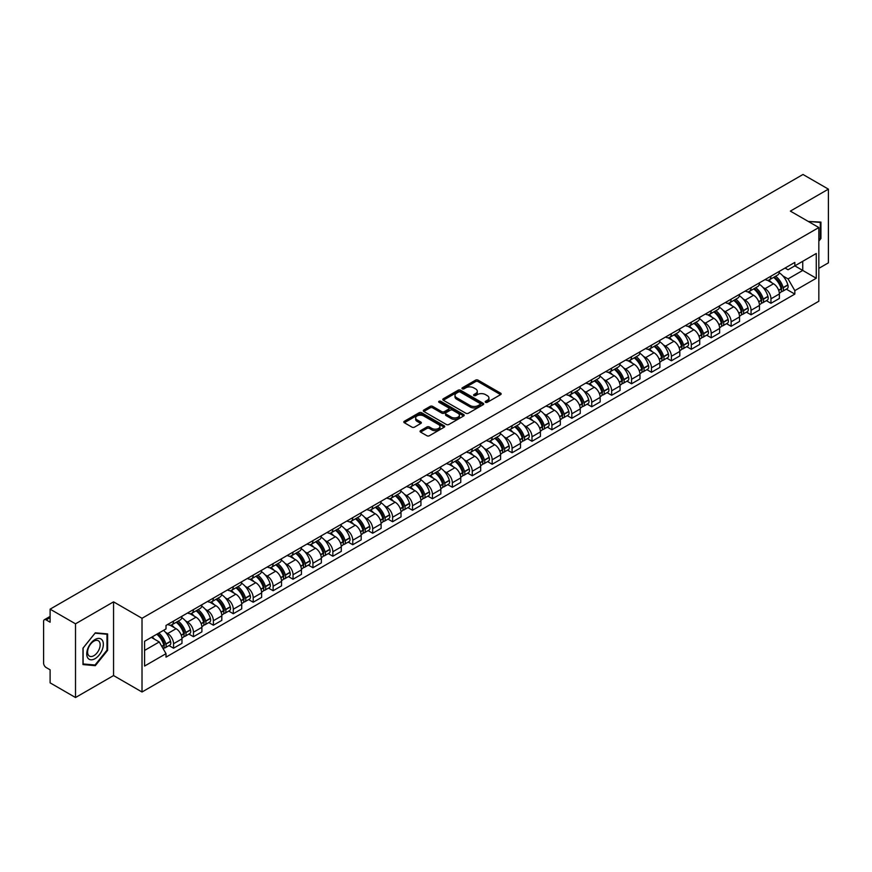 <?xml version="1.0" encoding="UTF-8"?>
<svg xmlns="http://www.w3.org/2000/svg" width="872" height="872" viewBox="0 0 872 872"><rect width="100%" height="100%" fill="white"/><g stroke="black" fill="none" stroke-linecap="round" stroke-linejoin="round"><path stroke-width="1.31" d="M485.562 402.308A1.243 0.719 0 0 0 487.317 402.308L500.637 394.613A1.777 1.025 0 0 0 501.149 393.893A1.777 1.025 0 0 0 500.637 393.174L478.074 380.148A1.777 1.025 0 0 0 475.567 380.148L462.258 387.833A1.243 0.719 0 0 0 464.013 388.847L465.735 387.855A5.668 3.27 0 0 1 473.758 387.855L475.632 388.934A5.668 3.27 0 0 1 477.3 391.256A5.668 3.27 0 0 1 475.632 393.566L473.91 394.558A1.243 0.719 0 0 0 475.665 395.572L477.387 394.58A5.668 3.27 0 0 1 485.41 394.58L487.285 395.67A5.668 3.27 0 0 1 488.952 397.981A5.668 3.27 0 0 1 487.285 400.292L485.562 401.294A1.243 0.719 0 0 0 485.562 402.308L485.562 401.294M420.566 430.648A1.777 1.025 0 0 0 420.042 431.368A1.777 1.025 0 0 0 420.566 432.087L426.899 435.738A1.777 1.025 0 0 0 429.395 435.738L444.186 427.204A1.777 1.025 0 0 0 444.709 426.484A1.777 1.025 0 0 0 444.186 425.765L421.634 412.739A1.777 1.025 0 0 0 419.127 412.739L404.336 421.274A1.777 1.025 0 0 0 403.823 421.993A1.777 1.025 0 0 0 404.336 422.724L411.987 427.138A1.777 1.025 0 0 0 414.494 427.138L420.816 423.476A1.777 1.025 0 0 0 421.34 422.757A1.777 1.025 0 0 0 420.816 422.037L417.023 419.846A4.742 2.736 0 0 1 415.639 417.906A4.742 2.736 0 0 1 418.56 415.388A4.742 2.736 0 0 1 423.727 415.977L438.572 424.544A4.742 2.736 0 0 1 439.968 426.484A4.742 2.736 0 0 1 437.036 429.013A4.742 2.736 0 0 1 431.869 428.414L429.395 426.986A1.777 1.025 0 0 0 426.899 426.986L420.566 430.648L420.566 432.087M142.016 618.292L113.556 601.854L75.515 623.818L50.107 609.157L802.992 174.476L828.4 189.148L790.359 211.111L818.83 227.538L142.016 618.292L142.016 691.997L818.83 301.243L818.83 227.538M465.866 413.241A1.777 1.025 0 0 0 468.362 413.241L483.153 404.706A1.777 1.025 0 0 0 483.677 403.987A1.777 1.025 0 0 0 483.153 403.267L460.601 390.242A1.777 1.025 0 0 0 458.094 390.242L443.303 398.777A1.777 1.025 0 0 0 442.791 399.496A1.777 1.025 0 0 0 443.303 400.226L465.866 413.241M439.477 402.57A1.243 0.719 0 0 1 440.742 402.744L440.742 401.273L463.664 414.516A1.777 1.025 0 0 1 464.187 415.236A1.777 1.025 0 0 1 463.664 415.955L448.884 424.49A1.777 1.025 0 0 1 446.377 424.49L423.825 411.475L430.147 407.845L430.147 406.374L423.825 410.025A1.777 1.025 0 0 0 423.302 410.745A1.777 1.025 0 0 0 423.825 411.475L423.825 410.025M430.147 407.845A1.777 1.025 0 0 1 432.654 407.845L432.654 406.374A1.777 1.025 0 0 0 430.147 406.374M432.654 406.374L441.799 411.649A1.777 1.025 0 0 0 444.306 411.649L448.502 409.23A1.777 1.025 0 0 0 449.026 408.51A1.777 1.025 0 0 0 448.502 407.78L438.987 402.286A1.243 0.719 0 0 1 440.742 401.273M75.515 623.818L75.515 697.524L50.107 682.852L50.107 669.805L46.151 667.527A3.608 2.082 -120 0 1 43.6 663.102L43.6 621.387A3.608 2.082 -120 0 1 44.352 619.741L50.107 616.406M818.83 268.369L828.4 262.843L828.4 189.148M75.515 697.524L113.556 675.56L142.016 691.997M50.107 609.157L50.107 622.205L46.151 619.916A3.608 2.082 -120 0 0 44.352 619.741M770.957 276.184A8.306 4.796 60 0 1 769.235 279.912L777.661 275.051A8.306 4.796 -120 0 0 779.383 271.323M762.956 287.411L765.082 288.643A8.306 4.796 60 0 1 770.957 298.813L779.383 293.951A8.306 4.796 -120 0 0 773.508 283.771L767.48 280.293M779.383 293.951L779.383 298.442L770.957 303.303L766.39 300.666M769.235 279.912A8.306 4.796 60 0 1 765.147 279.541M770.957 298.813L770.957 303.303M751.043 287.684A8.306 4.796 60 0 1 749.321 291.412L757.746 286.55A8.306 4.796 -120 0 0 759.468 282.822M746.476 312.165L751.043 314.803L759.468 309.942L759.468 305.44A8.306 4.796 -120 0 0 753.593 295.27L747.566 291.793M749.321 291.412A8.306 4.796 60 0 1 745.233 291.03M743.042 298.911L745.168 300.132A8.306 4.796 60 0 1 751.043 310.312L751.043 314.803M731.128 299.183A8.306 4.796 60 0 1 729.406 302.911L737.832 298.039A8.306 4.796 -120 0 0 739.554 294.311M726.561 323.665L731.128 326.302L739.554 321.43L739.554 316.939A8.306 4.796 -120 0 0 733.679 306.77L727.651 303.293M729.406 302.911A8.306 4.796 60 0 1 725.319 302.53M723.139 310.41L725.253 311.631A8.306 4.796 60 0 1 731.128 321.801L731.128 326.302M711.214 310.672A8.306 4.796 60 0 1 709.492 314.4L717.918 309.538A8.306 4.796 -120 0 0 719.64 305.81M706.647 335.164L711.214 337.802L719.64 332.93L719.64 328.439A8.306 4.796 -120 0 0 713.765 318.269L707.737 314.781M709.492 314.4A8.306 4.796 60 0 1 705.404 314.029M703.224 321.899L705.339 323.13A8.306 4.796 60 0 1 711.214 333.3L711.214 337.802M691.3 322.171A8.306 4.796 60 0 1 689.578 325.899L698.003 321.038A8.306 4.796 -120 0 0 699.726 317.31M686.733 346.653L691.3 349.291L699.726 344.429L699.726 339.938A8.306 4.796 -120 0 0 693.85 329.769L687.823 326.281M689.578 325.899A8.306 4.796 60 0 1 685.49 325.529M683.31 333.398L685.436 334.63A8.306 4.796 60 0 1 691.3 344.8L691.3 349.291M671.386 333.671A8.306 4.796 60 0 1 669.674 337.399L678.089 332.537A8.306 4.796 -120 0 0 679.811 328.809M666.818 358.152L671.386 360.79L679.811 355.929L679.811 351.427A8.306 4.796 -120 0 0 673.947 341.257L667.908 337.78M669.674 337.399A8.306 4.796 60 0 1 665.576 337.017M663.396 344.898L665.521 346.13A8.306 4.796 60 0 1 671.386 356.299L671.386 360.79M651.471 345.17A8.306 4.796 60 0 1 649.76 348.898L658.186 344.026A8.306 4.796 -120 0 0 659.897 340.298M646.904 369.652L651.471 372.29L659.897 367.428L659.897 362.926A8.306 4.796 -120 0 0 654.033 352.757L647.994 349.28M649.76 348.898A8.306 4.796 60 0 1 645.672 348.517M643.482 356.397L645.607 357.618A8.306 4.796 60 0 1 651.471 367.788L651.471 372.29M631.557 356.659A8.306 4.796 60 0 1 629.846 360.387L638.271 355.525A8.306 4.796 -120 0 0 639.983 351.798M626.99 381.151L631.557 383.789L639.983 378.917L639.983 374.426A8.306 4.796 -120 0 0 634.118 364.256L628.08 360.768M629.846 360.387A8.306 4.796 60 0 1 625.758 360.016M623.567 367.897L625.693 369.118A8.306 4.796 60 0 1 631.557 379.287L631.557 383.789M611.643 368.158A8.306 4.796 60 0 1 609.931 371.886L618.357 367.025A8.306 4.796 -120 0 0 620.068 363.297M607.076 392.64L611.654 395.278L620.068 390.416L620.068 385.925A8.306 4.796 -120 0 0 614.204 375.756L608.166 372.268M609.931 371.886A8.306 4.796 60 0 1 605.844 371.516M603.653 379.385L605.778 380.617A8.306 4.796 60 0 1 611.654 390.787L611.654 395.278M591.739 379.658A8.306 4.796 60 0 1 590.017 383.386L598.443 378.524A8.306 4.796 -120 0 0 600.154 374.797M587.161 404.139L591.739 406.777L600.165 401.916L600.165 397.414A8.306 4.796 -120 0 0 594.29 387.244L588.262 383.767M590.017 383.386A8.306 4.796 60 0 1 585.929 383.015M583.739 390.885L585.864 392.117A8.306 4.796 60 0 1 591.739 402.286L591.739 406.777M571.825 391.157A8.306 4.796 60 0 1 570.103 394.885L578.528 390.013A8.306 4.796 -120 0 0 580.251 386.285M567.247 415.639L571.825 418.277L580.251 413.415L580.251 408.913A8.306 4.796 -120 0 0 574.376 398.744L568.348 395.267M570.103 394.885A8.306 4.796 60 0 1 566.015 394.504M563.824 402.384L565.95 403.605A8.306 4.796 60 0 1 571.825 413.775L571.825 418.277M551.911 402.646A8.306 4.796 60 0 1 550.188 406.374L558.614 401.512A8.306 4.796 -120 0 0 560.336 397.785M547.344 427.138L551.911 429.776L560.336 424.904L560.336 420.413A8.306 4.796 -120 0 0 554.461 410.243L548.433 406.766M550.188 406.374A8.306 4.796 60 0 1 546.101 406.003M543.91 413.884L546.036 415.105A8.306 4.796 60 0 1 551.911 425.274L551.911 429.776M531.996 414.146A8.306 4.796 60 0 1 530.274 417.873L538.7 413.012A8.306 4.796 -120 0 0 540.422 409.284M527.429 438.627L531.996 441.265L540.422 436.403L540.422 431.913A8.306 4.796 -120 0 0 534.547 421.743L528.519 418.255M530.274 417.873A8.306 4.796 60 0 1 526.187 417.503M523.996 425.373L526.121 426.604A8.306 4.796 60 0 1 531.996 436.774L531.996 441.265M512.082 425.645A8.306 4.796 60 0 1 510.36 429.373L518.786 424.511A8.306 4.796 -120 0 0 520.508 420.784M507.515 450.126L512.082 452.764L520.508 447.903L520.508 443.412A8.306 4.796 -120 0 0 514.633 433.231L508.605 429.754M510.36 429.373A8.306 4.796 60 0 1 506.272 429.002M504.081 436.872L506.207 438.104A8.306 4.796 60 0 1 512.082 448.273L512.082 452.764M492.168 437.145A8.306 4.796 60 0 1 490.446 440.872L498.871 436.011A8.306 4.796 -120 0 0 500.593 432.283M487.601 461.626L492.168 464.264L500.593 459.402L500.593 454.901A8.306 4.796 -120 0 0 494.718 444.731L488.691 441.254M490.446 440.872A8.306 4.796 60 0 1 486.358 440.491M484.167 448.372L486.293 449.592A8.306 4.796 60 0 1 492.168 459.773L492.168 464.264M472.253 448.644A8.306 4.796 60 0 1 470.531 452.372L478.957 447.5A8.306 4.796 -120 0 0 480.679 443.772M467.686 473.125L472.253 475.763L480.679 470.902L480.679 466.4A8.306 4.796 -120 0 0 474.804 456.23L468.776 452.753M470.531 452.372A8.306 4.796 60 0 1 466.444 451.99M464.253 459.871L466.378 461.092A8.306 4.796 60 0 1 472.253 471.262L472.253 475.763M452.339 460.133A8.306 4.796 60 0 1 450.617 463.86L459.043 458.999A8.306 4.796 -120 0 0 460.765 455.271M447.772 484.625L452.339 487.263L460.765 482.39L460.765 477.9A8.306 4.796 -120 0 0 454.89 467.73L448.862 464.242M450.617 463.86A8.306 4.796 60 0 1 446.529 463.49M444.339 471.371L446.464 472.591A8.306 4.796 60 0 1 452.339 482.761L452.339 487.263M432.425 471.632A8.306 4.796 60 0 1 430.703 475.36L439.128 470.499A8.306 4.796 -120 0 0 440.851 466.771M427.858 496.113L432.425 498.751L440.851 493.89L440.851 489.399A8.306 4.796 -120 0 0 434.975 479.229L428.948 475.741M430.703 475.36A8.306 4.796 60 0 1 426.615 474.989M424.424 482.859L426.55 484.091A8.306 4.796 60 0 1 432.425 494.261L432.425 498.751M412.511 483.132A8.306 4.796 60 0 1 410.788 486.859L419.214 481.998A8.306 4.796 -120 0 0 420.936 478.27M407.943 507.613L412.511 510.251L420.936 505.389L420.936 500.888A8.306 4.796 -120 0 0 415.061 490.718L409.033 487.241M410.788 486.859A8.306 4.796 60 0 1 406.701 486.478M404.521 494.359L406.635 495.59A8.306 4.796 60 0 1 412.511 505.76L412.511 510.251M392.596 494.631A8.306 4.796 60 0 1 390.874 498.359L399.3 493.487A8.306 4.796 -120 0 0 401.022 489.759M388.029 519.113L392.596 521.75L401.022 516.889L401.022 512.387A8.306 4.796 -120 0 0 395.147 502.218L389.119 498.74M390.874 498.359A8.306 4.796 60 0 1 386.787 497.977M384.607 505.858L386.732 507.079A8.306 4.796 60 0 1 392.596 517.249L392.596 521.75M372.682 506.12A8.306 4.796 60 0 1 370.96 509.848L379.385 504.986A8.306 4.796 -120 0 0 381.108 501.258M368.115 530.612L372.682 533.25L381.108 528.378L381.108 523.887A8.306 4.796 -120 0 0 375.243 513.717L369.205 510.229M370.96 509.848A8.306 4.796 60 0 1 366.872 509.477M364.692 517.358L366.818 518.578A8.306 4.796 60 0 1 372.682 528.748L372.682 533.25M352.768 517.619A8.306 4.796 60 0 1 351.056 521.347L359.471 516.486A8.306 4.796 -120 0 0 361.193 512.758M348.201 542.101L352.768 544.738L361.193 539.877L361.193 535.386A8.306 4.796 -120 0 0 355.329 525.217L349.291 521.729M351.056 521.347A8.306 4.796 60 0 1 346.969 520.976M344.778 528.846L346.903 530.078A8.306 4.796 60 0 1 352.768 540.248L352.768 544.738M332.853 529.119A8.306 4.796 60 0 1 331.142 532.847L339.568 527.985A8.306 4.796 -120 0 0 341.279 524.257M328.286 553.6L332.853 556.238L341.279 551.377L341.279 546.875A8.306 4.796 -120 0 0 335.415 536.705L329.376 533.228M331.142 532.847A8.306 4.796 60 0 1 327.055 532.476M324.864 540.346L326.989 541.577A8.306 4.796 60 0 1 332.853 551.747L332.853 556.238M312.939 540.618A8.306 4.796 60 0 1 311.228 544.346L319.653 539.474A8.306 4.796 -120 0 0 321.365 535.746M308.372 565.1L312.939 567.737L321.365 562.876L321.365 558.374A8.306 4.796 -120 0 0 315.5 548.205L309.462 544.728M311.228 544.346A8.306 4.796 60 0 1 307.14 543.965M304.949 551.845L307.075 553.066A8.306 4.796 60 0 1 312.939 563.236L312.939 567.737M293.036 552.118A8.306 4.796 60 0 1 291.313 555.846L299.739 550.973A8.306 4.796 -120 0 0 301.45 547.245M288.458 576.599L293.036 579.237L301.45 574.365L301.45 569.874A8.306 4.796 -120 0 0 295.586 559.704L289.558 556.227M291.313 555.846A8.306 4.796 60 0 1 287.226 555.464M285.035 563.345L287.161 564.566A8.306 4.796 60 0 1 293.036 574.735L293.036 579.237M273.121 563.606A8.306 4.796 60 0 1 271.399 567.334L279.825 562.473A8.306 4.796 -120 0 0 281.547 558.745M268.543 588.088L273.121 590.726L281.547 585.864L281.547 581.373A8.306 4.796 -120 0 0 275.672 571.204L269.644 567.716M271.399 567.334A8.306 4.796 60 0 1 267.312 566.964M265.121 574.833L267.246 576.065A8.306 4.796 60 0 1 273.121 586.235L273.121 590.726M253.207 575.106A8.306 4.796 60 0 1 251.485 578.834L259.911 573.972A8.306 4.796 -120 0 0 261.633 570.244M248.64 599.587L253.207 602.225L261.633 597.364L261.633 592.873A8.306 4.796 -120 0 0 255.758 582.692L249.73 579.215M251.485 578.834A8.306 4.796 60 0 1 247.397 578.463M245.206 586.333L247.332 587.564A8.306 4.796 60 0 1 253.207 597.734L253.207 602.225M233.293 586.605A8.306 4.796 60 0 1 231.571 590.333L239.996 585.472A8.306 4.796 -120 0 0 241.718 581.744M228.726 611.087L233.293 613.725L241.718 608.863L241.718 604.361A8.306 4.796 -120 0 0 235.843 594.192L229.816 590.715M231.571 590.333A8.306 4.796 60 0 1 227.483 589.952M225.292 597.832L227.418 599.064A8.306 4.796 60 0 1 233.293 609.234L233.293 613.725M213.378 598.105A8.306 4.796 60 0 1 211.656 601.833L220.082 596.96A8.306 4.796 -120 0 0 221.804 593.233M208.811 622.586L213.378 625.224L221.804 620.363L221.804 615.861A8.306 4.796 -120 0 0 215.929 605.691L209.901 602.214M211.656 601.833A8.306 4.796 60 0 1 207.569 601.451M205.378 609.332L207.503 610.553A8.306 4.796 60 0 1 213.378 620.722L213.378 625.224M193.464 609.593A8.306 4.796 60 0 1 191.742 613.321L200.168 608.46A8.306 4.796 -120 0 0 201.89 604.732M188.897 634.086L193.464 636.724L201.89 631.851L201.89 627.36A8.306 4.796 -120 0 0 196.015 617.191L189.987 613.703M191.742 613.321A8.306 4.796 60 0 1 187.654 612.951M185.464 620.831L187.589 622.052A8.306 4.796 60 0 1 193.464 632.222L193.464 636.724M173.55 621.093A8.306 4.796 60 0 1 171.828 624.821L180.253 619.959A8.306 4.796 -120 0 0 181.976 616.232M168.983 645.574L173.55 648.212L181.976 643.351L181.976 638.86A8.306 4.796 -120 0 0 176.1 628.69L170.073 625.202M171.828 624.821A8.306 4.796 60 0 1 167.74 624.45M165.549 632.32L167.675 633.552A8.306 4.796 60 0 1 173.55 643.721L173.55 648.212M785.062 268.042L788.059 269.775L816.268 253.48L802.741 261.295L802.741 270.44L788.059 278.909L782.871 275.912M144.578 650.425L159.249 641.956L166.018 653.673L144.578 666.055L144.578 641.291L166.018 628.908L166.018 625.442L794.828 262.407L794.828 265.862L816.268 278.244L794.828 290.627L788.059 278.909M816.268 253.48L816.268 278.244M166.018 653.673L166.018 657.128L794.828 294.093L794.828 290.627M818.83 241.141L820.933 238.514L820.933 222.098L808.257 221.444M113.556 601.854L113.556 675.56M82.982 664.573L95.299 665.674L107.616 650.349L107.616 633.922L95.299 632.821L82.982 648.147L82.982 664.573M159.249 641.956L151.336 637.378M786.304 289.166L794.828 294.093M820.29 238.154L820.933 238.514M94.002 664.922L95.299 665.674M106.984 649.978L107.616 650.349M486.064 402.483L487.285 401.774A5.668 3.27 0 0 0 488.952 399.452L488.952 397.981M477.3 391.256L477.3 392.727A5.668 3.27 0 0 1 475.632 395.038L474.412 395.746M500.604 394.635L478.074 381.62A1.777 1.025 0 0 0 475.567 381.62L462.76 389.021M483.153 403.267L483.153 404.706L460.601 391.713A1.777 1.025 0 0 0 458.094 391.713L443.336 400.237M480.025 404.488A1.243 0.719 0 0 0 480.025 403.474L460.22 392.051A1.243 0.719 0 0 0 458.465 392.051L456.656 393.098A5.668 3.27 0 0 0 454.988 395.408A5.668 3.27 0 0 0 456.656 397.73L470.182 405.545A5.668 3.27 0 0 0 478.205 405.545L480.025 404.488L480.025 405.971A1.243 0.719 0 0 0 480.385 405.458L480.385 403.987M454.988 395.408L454.988 396.891A5.668 3.27 0 0 0 456.656 399.202L456.656 397.73M480.025 405.971L478.205 407.017A5.668 3.27 0 0 1 470.182 407.017L456.656 399.202M432.654 407.845L441.799 413.132A1.777 1.025 0 0 0 444.306 413.132L448.502 410.701A1.777 1.025 0 0 0 449.026 409.982L449.026 408.51M440.742 402.744L463.642 415.977M451.293 417.132A4.742 2.736 0 0 0 456.459 417.732A4.742 2.736 0 0 0 459.391 415.203A4.742 2.736 0 0 0 457.996 413.263L452.764 410.243A1.777 1.025 0 0 0 450.257 410.243L446.061 412.663A1.777 1.025 0 0 0 445.548 413.393A1.777 1.025 0 0 0 446.061 414.113L451.293 417.132L451.293 418.604A4.742 2.736 0 0 0 456.459 419.203A4.742 2.736 0 0 0 459.391 416.674L459.391 415.203M445.548 413.393L445.548 414.865A1.777 1.025 0 0 0 446.061 415.584L446.061 414.113M451.293 418.604L446.061 415.584M439.968 426.484L439.968 427.956A4.742 2.736 0 0 1 437.036 430.485A4.742 2.736 0 0 1 431.869 429.896L429.395 428.468A1.777 1.025 0 0 0 426.899 428.468L420.587 432.109M415.639 417.906L415.639 419.388A4.742 2.736 0 0 0 417.023 421.318L417.023 419.846M420.795 423.498L417.023 421.318M444.186 425.765L444.186 427.204L421.634 414.211A1.777 1.025 0 0 0 419.127 414.211L404.368 422.735M774.096 277.111A11.369 6.562 60 0 1 774.151 277.143A11.369 6.562 60 0 1 781.628 287.346L781.694 287.586A2.213 1.275 60 0 1 781.345 289.319A2.213 1.275 60 0 1 781.301 289.351M773.595 277.394A13.723 7.924 60 0 1 781.138 288.719L781.203 288.948A4.556 2.627 60 0 1 780.484 292.534L779.35 293.188M781.258 291.521A4.556 2.627 -120 0 0 782.522 291.357A4.556 2.627 -120 0 0 783.241 287.771L783.176 287.542A13.723 7.924 -120 0 0 775.633 276.217M779.208 272.773A13.723 7.924 60 0 1 787.83 284.85L787.907 285.079A4.556 2.627 60 0 1 787.187 288.665L782.522 291.357M768.919 280.076A13.723 7.924 60 0 1 771.774 282.779M778.445 282.79L780.2 283.803M808.279 221.455L820.29 222.425L820.29 238.339L818.83 240.16M819.506 221.968L820.29 222.425M102.231 640.157A11.739 6.78 120 0 0 90.895 643.198A11.739 6.78 120 0 0 87.854 658.044A11.739 6.78 120 0 0 99.19 655.003A11.739 6.78 120 0 0 102.231 640.157M99.321 641.661A8.884 5.134 120 0 0 98.318 640.735A8.884 5.134 120 0 0 90.056 644.877A8.884 5.134 120 0 0 88.443 655.199A8.884 5.134 120 0 0 89.434 656.126A8.884 5.134 120 0 0 97.708 651.973A8.884 5.134 120 0 0 99.321 641.661M95.048 665.009L83.113 663.952L83.113 648.038L95.048 633.181L106.984 634.249L106.984 650.163L95.048 665.009M106.188 633.791L106.984 634.249M754.182 288.61A11.369 6.562 60 0 1 754.236 288.643A11.369 6.562 60 0 1 761.714 298.845L761.79 299.085A2.213 1.275 60 0 1 761.43 300.818A2.213 1.275 60 0 1 761.387 300.84M753.681 288.894A13.723 7.924 60 0 1 761.223 300.219L761.289 300.448A4.556 2.627 60 0 1 760.569 304.034L759.436 304.688M761.343 303.02A4.556 2.627 -120 0 0 762.608 302.846A4.556 2.627 -120 0 0 763.327 299.27L763.262 299.031A13.723 7.924 -120 0 0 755.719 287.716M759.294 284.272A13.723 7.924 60 0 1 767.916 296.349L767.992 296.578A4.556 2.627 60 0 1 767.273 300.164L762.608 302.846M749.004 291.564A13.723 7.924 60 0 1 751.86 294.278M758.531 294.289L760.286 295.303M734.268 300.099A11.369 6.562 60 0 1 734.322 300.132A11.369 6.562 60 0 1 741.799 310.345L741.876 310.574A2.213 1.275 60 0 1 741.527 312.318A2.213 1.275 60 0 1 741.473 312.34M733.766 300.393A13.723 7.924 60 0 1 741.309 311.707L741.374 311.947A4.556 2.627 60 0 1 740.655 315.522L739.521 316.176M741.429 314.52A4.556 2.627 -120 0 0 742.693 314.345A4.556 2.627 -120 0 0 743.413 310.77L743.347 310.53A13.723 7.924 -120 0 0 735.804 299.216M739.38 295.772A13.723 7.924 60 0 1 748.013 307.838L748.078 308.078A4.556 2.627 60 0 1 747.359 311.653L742.693 314.345M729.09 303.064A13.723 7.924 60 0 1 731.957 305.767M738.628 305.789L740.372 306.802M714.353 311.598A11.369 6.562 60 0 1 714.408 311.631A11.369 6.562 60 0 1 721.896 321.844L721.962 322.073A2.213 1.275 60 0 1 721.613 323.806A2.213 1.275 60 0 1 721.558 323.839M713.852 311.893A13.723 7.924 60 0 1 721.395 323.207L721.46 323.447A4.556 2.627 60 0 1 720.741 327.022L719.607 327.676M721.515 326.019A4.556 2.627 -120 0 0 722.779 325.845A4.556 2.627 -120 0 0 723.498 322.269L723.433 322.03A13.723 7.924 -120 0 0 715.89 310.705M719.465 307.271A13.723 7.924 60 0 1 728.098 319.337L728.164 319.577A4.556 2.627 60 0 1 727.444 323.152L722.779 325.845M709.176 314.563A13.723 7.924 60 0 1 712.043 317.266M718.713 317.288L720.457 318.291M694.439 323.098A11.369 6.562 60 0 1 694.494 323.13A11.369 6.562 60 0 1 701.982 333.333L702.047 333.573A2.213 1.275 60 0 1 701.698 335.306A2.213 1.275 60 0 1 701.644 335.339M693.938 323.381A13.723 7.924 60 0 1 701.48 334.706L701.546 334.946A4.556 2.627 60 0 1 700.826 338.521L699.693 339.175M701.6 337.508A4.556 2.627 -120 0 0 702.865 337.344A4.556 2.627 -120 0 0 703.584 333.758L703.519 333.529A13.723 7.924 -120 0 0 695.987 322.204M699.551 318.771A13.723 7.924 60 0 1 708.184 330.837L708.249 331.077A4.556 2.627 60 0 1 707.53 334.652L702.865 337.344M689.262 326.063A13.723 7.924 60 0 1 692.128 328.766M698.799 328.788L700.543 329.79M674.525 334.597A11.369 6.562 60 0 1 674.579 334.63A11.369 6.562 60 0 1 682.067 344.832L682.133 345.072A2.213 1.275 60 0 1 681.784 346.805A2.213 1.275 60 0 1 681.73 346.827M674.023 334.881A13.723 7.924 60 0 1 681.566 346.206L681.632 346.435A4.556 2.627 60 0 1 680.912 350.021L679.779 350.675M681.697 349.007A4.556 2.627 -120 0 0 682.95 348.833A4.556 2.627 -120 0 0 683.67 345.258L683.604 345.018A13.723 7.924 -120 0 0 676.073 333.704M679.637 330.259A13.723 7.924 60 0 1 688.27 342.336L688.335 342.565A4.556 2.627 60 0 1 687.616 346.151L682.95 348.833M669.347 337.551A13.723 7.924 60 0 1 672.214 340.265M678.885 340.276L680.629 341.29M654.61 346.097A11.369 6.562 60 0 1 654.665 346.13A11.369 6.562 60 0 1 662.153 356.332L662.219 356.561A2.213 1.275 60 0 1 661.87 358.305A2.213 1.275 60 0 1 661.815 358.327M654.109 346.38A13.723 7.924 60 0 1 661.652 357.694L661.717 357.934A4.556 2.627 60 0 1 660.998 361.509L659.864 362.163M661.783 360.507A4.556 2.627 -120 0 0 663.036 360.332A4.556 2.627 -120 0 0 663.766 356.757L663.69 356.517A13.723 7.924 -120 0 0 656.158 345.203M659.723 341.759A13.723 7.924 60 0 1 668.355 353.825L668.421 354.065A4.556 2.627 60 0 1 667.701 357.64L663.036 360.332M649.433 349.051A13.723 7.924 60 0 1 652.3 351.754M658.97 351.776L660.714 352.789M634.696 357.585A11.369 6.562 60 0 1 634.751 357.618A11.369 6.562 60 0 1 642.239 367.831L642.304 368.06A2.213 1.275 60 0 1 641.956 369.804A2.213 1.275 60 0 1 641.901 369.826M634.195 357.88A13.723 7.924 60 0 1 641.738 369.194L641.803 369.434A4.556 2.627 60 0 1 641.084 373.009L639.95 373.663M641.868 372.006A4.556 2.627 -120 0 0 643.133 371.832A4.556 2.627 -120 0 0 643.852 368.257L643.776 368.017A13.723 7.924 -120 0 0 636.244 356.692M639.819 353.258A13.723 7.924 60 0 1 648.441 365.324L648.506 365.564A4.556 2.627 60 0 1 647.787 369.139L643.133 371.832M629.519 360.55A13.723 7.924 60 0 1 632.385 363.253M639.056 363.275L640.8 364.289M614.782 369.085A11.369 6.562 60 0 1 614.836 369.118A11.369 6.562 60 0 1 622.325 379.32L622.39 379.56A2.213 1.275 60 0 1 622.041 381.293A2.213 1.275 60 0 1 621.987 381.326M614.28 369.368A13.723 7.924 60 0 1 621.823 380.693L621.889 380.933A4.556 2.627 60 0 1 621.169 384.508L620.036 385.162M621.954 383.495A4.556 2.627 -120 0 0 623.218 383.331A4.556 2.627 -120 0 0 623.938 379.745L623.862 379.516A13.723 7.924 -120 0 0 616.33 368.191M619.905 364.758A13.723 7.924 60 0 1 628.527 376.824L628.592 377.064A4.556 2.627 60 0 1 627.873 380.639L623.218 383.331M609.604 372.05A13.723 7.924 60 0 1 612.471 374.753M619.142 374.775L620.886 375.778M594.868 380.584A11.369 6.562 60 0 1 594.922 380.617A11.369 6.562 60 0 1 602.41 390.82L602.476 391.059A2.213 1.275 60 0 1 602.127 392.792A2.213 1.275 60 0 1 602.072 392.814M594.366 380.868A13.723 7.924 60 0 1 601.909 392.193L601.974 392.422A4.556 2.627 60 0 1 601.255 396.008L600.121 396.662M602.04 394.994A4.556 2.627 -120 0 0 603.304 394.831A4.556 2.627 -120 0 0 604.024 391.245L603.958 391.016A13.723 7.924 -120 0 0 596.415 379.691M599.991 376.246A13.723 7.924 60 0 1 608.612 388.323L608.678 388.552A4.556 2.627 60 0 1 607.958 392.138L603.304 394.831M589.69 383.549A13.723 7.924 60 0 1 592.557 386.252M599.228 386.263L600.972 387.277M574.953 392.084A11.369 6.562 60 0 1 575.008 392.117A11.369 6.562 60 0 1 582.496 402.319L582.561 402.559A2.213 1.275 60 0 1 582.213 404.292A2.213 1.275 60 0 1 582.158 404.314M574.463 392.367A13.723 7.924 60 0 1 581.995 403.692L582.06 403.921A4.556 2.627 60 0 1 581.341 407.497L580.207 408.161M582.125 406.494A4.556 2.627 -120 0 0 583.39 406.319A4.556 2.627 -120 0 0 584.109 402.744L584.044 402.504A13.723 7.924 -120 0 0 576.501 391.19M580.076 387.746A13.723 7.924 60 0 1 588.698 399.823L588.764 400.052A4.556 2.627 60 0 1 588.044 403.638L583.39 406.319M569.776 395.038A13.723 7.924 60 0 1 572.642 397.741M579.313 397.763L581.068 398.777M555.039 403.573A11.369 6.562 60 0 1 555.093 403.605A11.369 6.562 60 0 1 562.582 413.819L562.647 414.047A2.213 1.275 60 0 1 562.298 415.791A2.213 1.275 60 0 1 562.255 415.813M554.548 403.867A13.723 7.924 60 0 1 562.08 415.181L562.146 415.421A4.556 2.627 60 0 1 561.426 418.996L560.293 419.65M562.211 417.993A4.556 2.627 -120 0 0 563.476 417.819A4.556 2.627 -120 0 0 564.195 414.244L564.13 414.004A13.723 7.924 -120 0 0 556.587 402.69M560.162 399.245A13.723 7.924 60 0 1 568.784 411.312L568.849 411.551A4.556 2.627 60 0 1 568.13 415.127L563.476 417.819M549.861 406.537A13.723 7.924 60 0 1 552.728 409.24M559.399 409.262L561.154 410.276M535.125 415.072A11.369 6.562 60 0 1 535.19 415.105A11.369 6.562 60 0 1 542.667 425.307L542.733 425.547A2.213 1.275 60 0 1 542.384 427.28A2.213 1.275 60 0 1 542.34 427.313M534.634 415.355A13.723 7.924 60 0 1 542.166 426.68L542.242 426.92A4.556 2.627 60 0 1 541.512 430.495L540.378 431.15M542.297 429.493A4.556 2.627 -120 0 0 543.561 429.318A4.556 2.627 -120 0 0 544.281 425.743L544.215 425.503A13.723 7.924 -120 0 0 536.672 414.178M540.248 410.745A13.723 7.924 60 0 1 548.87 422.811L548.935 423.051A4.556 2.627 60 0 1 548.216 426.626L543.561 429.318M529.947 418.037A13.723 7.924 60 0 1 532.814 420.74M539.485 420.762L541.24 421.765M515.21 426.572A11.369 6.562 60 0 1 515.276 426.604A11.369 6.562 60 0 1 522.753 436.807L522.818 437.046A2.213 1.275 60 0 1 522.47 438.78A2.213 1.275 60 0 1 522.426 438.812M514.72 426.855A13.723 7.924 60 0 1 522.252 438.18L522.328 438.409A4.556 2.627 60 0 1 521.609 441.995L520.475 442.649M522.383 440.981A4.556 2.627 -120 0 0 523.647 440.818A4.556 2.627 -120 0 0 524.366 437.232L524.301 437.003A13.723 7.924 -120 0 0 516.758 425.678M520.333 422.244A13.723 7.924 60 0 1 528.955 434.311L529.021 434.539A4.556 2.627 60 0 1 528.301 438.126L523.647 440.818M510.033 429.536A13.723 7.924 60 0 1 512.9 432.24M519.57 432.261L521.325 433.264M495.296 438.071A11.369 6.562 60 0 1 495.361 438.104A11.369 6.562 60 0 1 502.839 448.306L502.904 448.546A2.213 1.275 60 0 1 502.555 450.279A2.213 1.275 60 0 1 502.512 450.301M494.806 438.354A13.723 7.924 60 0 1 502.348 449.68L502.414 449.908A4.556 2.627 60 0 1 501.694 453.495L500.561 454.149M502.468 452.481A4.556 2.627 -120 0 0 503.733 452.306A4.556 2.627 -120 0 0 504.452 448.731L504.387 448.491A13.723 7.924 -120 0 0 496.844 437.177M500.419 433.733A13.723 7.924 60 0 1 509.041 445.81L509.106 446.039A4.556 2.627 60 0 1 508.387 449.625L503.733 452.306M490.118 441.025A13.723 7.924 60 0 1 492.985 443.739M499.656 443.75L501.411 444.764M475.382 449.56A11.369 6.562 60 0 1 475.447 449.592A11.369 6.562 60 0 1 482.925 459.806L482.99 460.035A2.213 1.275 60 0 1 482.641 461.779A2.213 1.275 60 0 1 482.598 461.8M474.891 449.854A13.723 7.924 60 0 1 482.434 461.168L482.499 461.408A4.556 2.627 60 0 1 481.78 464.983L480.646 465.637M482.554 463.98A4.556 2.627 -120 0 0 483.818 463.806A4.556 2.627 -120 0 0 484.538 460.231L484.472 459.991A13.723 7.924 -120 0 0 476.93 448.677M480.505 445.232A13.723 7.924 60 0 1 489.127 457.299L489.203 457.538A4.556 2.627 60 0 1 488.473 461.114L483.818 463.806M470.215 452.524A13.723 7.924 60 0 1 473.071 455.228M479.742 455.249L481.497 456.263M455.478 461.059A11.369 6.562 60 0 1 455.533 461.092A11.369 6.562 60 0 1 463.01 471.305L463.087 471.534A2.213 1.275 60 0 1 462.727 473.267A2.213 1.275 60 0 1 462.683 473.3M454.977 461.353A13.723 7.924 60 0 1 462.52 472.668L462.585 472.907A4.556 2.627 60 0 1 461.866 476.483L460.732 477.137M462.64 475.48A4.556 2.627 -120 0 0 463.904 475.305A4.556 2.627 -120 0 0 464.623 471.73L464.558 471.49A13.723 7.924 -120 0 0 457.015 460.165M460.59 456.732A13.723 7.924 60 0 1 469.212 468.798L469.289 469.038A4.556 2.627 60 0 1 468.569 472.613L463.904 475.305M450.301 464.024A13.723 7.924 60 0 1 453.157 466.727M459.827 466.749L461.582 467.752M435.564 472.559A11.369 6.562 60 0 1 435.618 472.591A11.369 6.562 60 0 1 443.096 482.794L443.172 483.034A2.213 1.275 60 0 1 442.823 484.767A2.213 1.275 60 0 1 442.769 484.799M435.063 472.842A13.723 7.924 60 0 1 442.605 484.167L442.671 484.407A4.556 2.627 60 0 1 441.951 487.982L440.818 488.636M442.725 486.968A4.556 2.627 -120 0 0 443.99 486.805A4.556 2.627 -120 0 0 444.709 483.219L444.644 482.99A13.723 7.924 -120 0 0 437.101 471.665M440.676 468.231A13.723 7.924 60 0 1 449.309 480.298L449.374 480.537A4.556 2.627 60 0 1 448.655 484.113L443.99 486.805M430.387 475.523A13.723 7.924 60 0 1 433.253 478.227M439.924 478.248L441.668 479.251M415.65 484.058A11.369 6.562 60 0 1 415.704 484.091A11.369 6.562 60 0 1 423.182 494.293L423.258 494.533A2.213 1.275 60 0 1 422.909 496.266A2.213 1.275 60 0 1 422.855 496.288M415.148 484.342A13.723 7.924 60 0 1 422.691 495.667L422.757 495.896A4.556 2.627 60 0 1 422.037 499.482L420.904 500.136M422.811 498.468A4.556 2.627 -120 0 0 424.075 498.293A4.556 2.627 -120 0 0 424.795 494.718L424.729 494.489A13.723 7.924 -120 0 0 417.187 483.164M420.762 479.72A13.723 7.924 60 0 1 429.395 491.797L429.46 492.026A4.556 2.627 60 0 1 428.741 495.612L424.075 498.293M410.472 487.023A13.723 7.924 60 0 1 413.339 489.726M420.01 489.737L421.754 490.751M395.735 495.558A11.369 6.562 60 0 1 395.79 495.59A11.369 6.562 60 0 1 403.278 505.793L403.344 506.022A2.213 1.275 60 0 1 402.995 507.766A2.213 1.275 60 0 1 402.94 507.787M395.234 495.841A13.723 7.924 60 0 1 402.777 507.155L402.842 507.395A4.556 2.627 60 0 1 402.123 510.97L400.989 511.624M402.897 509.967A4.556 2.627 -120 0 0 404.161 509.793A4.556 2.627 -120 0 0 404.881 506.218L404.815 505.978A13.723 7.924 -120 0 0 397.272 494.664M400.848 491.219A13.723 7.924 60 0 1 409.48 503.286L409.546 503.526A4.556 2.627 60 0 1 408.826 507.101L404.161 509.793M390.558 498.512A13.723 7.924 60 0 1 393.425 501.215M400.095 501.237L401.839 502.25M375.821 507.046A11.369 6.562 60 0 1 375.876 507.079A11.369 6.562 60 0 1 383.364 517.292L383.429 517.521A2.213 1.275 60 0 1 383.081 519.265A2.213 1.275 60 0 1 383.026 519.287M375.32 507.341A13.723 7.924 60 0 1 382.863 518.655L382.928 518.894A4.556 2.627 60 0 1 382.209 522.47L381.075 523.124M382.993 521.467A4.556 2.627 -120 0 0 384.247 521.293A4.556 2.627 -120 0 0 384.966 517.717L384.901 517.478A13.723 7.924 -120 0 0 377.369 506.152M380.933 502.719A13.723 7.924 60 0 1 389.566 514.785L389.631 515.025A4.556 2.627 60 0 1 388.912 518.6L384.247 521.293M370.644 510.011A13.723 7.924 60 0 1 373.51 512.714M380.181 512.736L381.925 513.75M355.907 518.546A11.369 6.562 60 0 1 355.961 518.578A11.369 6.562 60 0 1 363.45 528.781L363.515 529.021A2.213 1.275 60 0 1 363.166 530.754A2.213 1.275 60 0 1 363.112 530.786M355.405 518.829A13.723 7.924 60 0 1 362.948 530.154L363.014 530.394A4.556 2.627 60 0 1 362.294 533.969L361.161 534.623M363.079 532.966A4.556 2.627 -120 0 0 364.333 532.792A4.556 2.627 -120 0 0 365.052 529.206L364.987 528.977A13.723 7.924 -120 0 0 357.455 517.652M361.019 514.218A13.723 7.924 60 0 1 369.652 526.285L369.717 526.525A4.556 2.627 60 0 1 368.998 530.1L364.333 532.792M350.729 521.51A13.723 7.924 60 0 1 353.596 524.214M360.267 524.236L362.011 525.238M335.993 530.045A11.369 6.562 60 0 1 336.047 530.078A11.369 6.562 60 0 1 343.535 540.28L343.601 540.52A2.213 1.275 60 0 1 343.252 542.253A2.213 1.275 60 0 1 343.197 542.286M335.491 530.329A13.723 7.924 60 0 1 343.034 541.654L343.099 541.883A4.556 2.627 60 0 1 342.38 545.469L341.246 546.123M343.165 544.455A4.556 2.627 -120 0 0 344.418 544.292A4.556 2.627 -120 0 0 345.149 540.705L345.072 540.477A13.723 7.924 -120 0 0 337.54 529.151M341.115 525.707A13.723 7.924 60 0 1 349.737 537.784L349.803 538.013A4.556 2.627 60 0 1 349.083 541.599L344.418 544.292M330.815 533.01A13.723 7.924 60 0 1 333.682 535.713M340.353 535.724L342.097 536.738M316.078 541.545A11.369 6.562 60 0 1 316.133 541.577A11.369 6.562 60 0 1 323.621 551.78L323.686 552.02A2.213 1.275 60 0 1 323.338 553.753A2.213 1.275 60 0 1 323.283 553.775M315.577 541.828A13.723 7.924 60 0 1 323.12 553.153L323.185 553.382A4.556 2.627 60 0 1 322.466 556.968L321.332 557.622M323.25 555.955A4.556 2.627 -120 0 0 324.515 555.78A4.556 2.627 -120 0 0 325.234 552.205L325.158 551.965A13.723 7.924 -120 0 0 317.626 540.651M321.201 537.207A13.723 7.924 60 0 1 329.823 549.284L329.889 549.513A4.556 2.627 60 0 1 329.169 553.099L324.515 555.78M310.901 544.499A13.723 7.924 60 0 1 313.767 547.202M320.438 547.224L322.182 548.237M296.164 553.033A11.369 6.562 60 0 1 296.218 553.066A11.369 6.562 60 0 1 303.707 563.279L303.772 563.508A2.213 1.275 60 0 1 303.423 565.252A2.213 1.275 60 0 1 303.369 565.274M295.663 553.328A13.723 7.924 60 0 1 303.205 564.642L303.271 564.882A4.556 2.627 60 0 1 302.551 568.457L301.418 569.111M303.336 567.454A4.556 2.627 -120 0 0 304.601 567.28A4.556 2.627 -120 0 0 305.32 563.704L305.255 563.465A13.723 7.924 -120 0 0 297.712 552.15M301.287 548.706A13.723 7.924 60 0 1 309.909 560.772L309.974 561.012A4.556 2.627 60 0 1 309.255 564.587L304.601 567.28M290.986 555.998A13.723 7.924 60 0 1 293.853 558.701M300.524 558.723L302.268 559.737M276.25 564.533A11.369 6.562 60 0 1 276.304 564.566A11.369 6.562 60 0 1 283.792 574.768L283.858 575.008A2.213 1.275 60 0 1 283.509 576.741A2.213 1.275 60 0 1 283.455 576.774M275.748 564.827A13.723 7.924 60 0 1 283.291 576.141L283.356 576.381A4.556 2.627 60 0 1 282.637 579.956L281.503 580.61M283.422 578.953A4.556 2.627 -120 0 0 284.686 578.779A4.556 2.627 -120 0 0 285.406 575.204L285.34 574.964A13.723 7.924 -120 0 0 277.797 563.639M281.373 560.206A13.723 7.924 60 0 1 289.995 572.272L290.06 572.512A4.556 2.627 60 0 1 289.341 576.087L284.686 578.779M271.072 567.498A13.723 7.924 60 0 1 273.939 570.201M280.61 570.223L282.354 571.225M256.335 576.032A11.369 6.562 60 0 1 256.39 576.065A11.369 6.562 60 0 1 263.878 586.267L263.944 586.507A2.213 1.275 60 0 1 263.595 588.24A2.213 1.275 60 0 1 263.551 588.273M255.845 576.316A13.723 7.924 60 0 1 263.377 587.641L263.442 587.87A4.556 2.627 60 0 1 262.723 591.456L261.589 592.11M263.507 590.442A4.556 2.627 -120 0 0 264.772 590.279A4.556 2.627 -120 0 0 265.491 586.692L265.426 586.464A13.723 7.924 -120 0 0 257.883 575.139M261.458 571.705A13.723 7.924 60 0 1 270.08 583.771L270.146 584.011A4.556 2.627 60 0 1 269.426 587.586L264.772 590.279M251.158 578.997A13.723 7.924 60 0 1 254.025 581.7M260.695 581.722L262.45 582.725M236.421 587.532A11.369 6.562 60 0 1 236.486 587.564A11.369 6.562 60 0 1 243.964 597.767L244.029 598.007A2.213 1.275 60 0 1 243.68 599.74A2.213 1.275 60 0 1 243.637 599.762M235.93 587.815A13.723 7.924 60 0 1 243.462 599.14L243.539 599.369A4.556 2.627 60 0 1 242.808 602.955L241.675 603.609M243.593 601.942A4.556 2.627 -120 0 0 244.858 601.767A4.556 2.627 -120 0 0 245.577 598.192L245.512 597.952A13.723 7.924 -120 0 0 237.969 586.638M241.544 583.194A13.723 7.924 60 0 1 250.166 595.271L250.231 595.5A4.556 2.627 60 0 1 249.512 599.086L244.858 601.767M231.244 590.486A13.723 7.924 60 0 1 234.11 593.2M240.781 593.211L242.536 594.224M216.507 599.02A11.369 6.562 60 0 1 216.572 599.064A11.369 6.562 60 0 1 224.05 609.266L224.115 609.495A2.213 1.275 60 0 1 223.766 611.239A2.213 1.275 60 0 1 223.723 611.261M216.016 599.315A13.723 7.924 60 0 1 223.548 610.629L223.624 610.869A4.556 2.627 60 0 1 222.894 614.444L221.771 615.098M223.679 613.441A4.556 2.627 -120 0 0 224.943 613.267A4.556 2.627 -120 0 0 225.663 609.692L225.597 609.452A13.723 7.924 -120 0 0 218.055 598.138M221.63 594.693A13.723 7.924 60 0 1 230.252 606.759L230.317 606.999A4.556 2.627 60 0 1 229.598 610.574L224.943 613.267M211.329 601.985A13.723 7.924 60 0 1 214.196 604.688M220.867 604.71L222.622 605.724M196.592 610.52A11.369 6.562 60 0 1 196.658 610.553A11.369 6.562 60 0 1 204.135 620.766L204.201 620.995A2.213 1.275 60 0 1 203.852 622.739A2.213 1.275 60 0 1 203.808 622.761M196.102 610.814A13.723 7.924 60 0 1 203.634 622.128L203.71 622.368A4.556 2.627 60 0 1 202.991 625.943L201.857 626.597M203.765 624.941A4.556 2.627 -120 0 0 205.029 624.766A4.556 2.627 -120 0 0 205.748 621.191L205.683 620.951A13.723 7.924 -120 0 0 198.14 609.626M201.715 606.193A13.723 7.924 60 0 1 210.337 618.259L210.403 618.499A4.556 2.627 60 0 1 209.683 622.074L205.029 624.766M191.415 613.485A13.723 7.924 60 0 1 194.282 616.188M200.952 616.21L202.707 617.223M176.678 622.019A11.369 6.562 60 0 1 176.744 622.052A11.369 6.562 60 0 1 184.221 632.255L184.286 632.494A2.213 1.275 60 0 1 183.938 634.227A2.213 1.275 60 0 1 183.894 634.26M176.188 622.303A13.723 7.924 60 0 1 183.73 633.628L183.796 633.868A4.556 2.627 60 0 1 183.076 637.443L181.943 638.097M183.85 636.429A4.556 2.627 -120 0 0 185.115 636.266A4.556 2.627 -120 0 0 185.834 632.68L185.769 632.451A13.723 7.924 -120 0 0 178.226 621.126M181.801 617.692A13.723 7.924 60 0 1 190.423 629.758L190.499 629.998A4.556 2.627 60 0 1 189.769 633.573L185.115 636.266M171.501 624.984A13.723 7.924 60 0 1 174.367 627.687M181.038 627.709L182.793 628.712M157.385 633.889A11.369 6.562 60 0 1 164.307 643.754L164.372 643.994A2.213 1.275 60 0 1 164.023 645.727A2.213 1.275 60 0 1 163.98 645.749M156.807 634.227A13.723 7.924 60 0 1 163.816 645.127L163.882 645.356A4.556 2.627 60 0 1 163.249 648.877M163.936 647.929A4.556 2.627 -120 0 0 165.2 647.765A4.556 2.627 -120 0 0 165.92 644.179L165.854 643.95A13.723 7.924 -120 0 0 158.846 633.05M163.511 630.358A13.723 7.924 60 0 1 170.509 641.258L170.585 641.487A4.556 2.627 60 0 1 169.866 645.073L165.2 647.765M152.142 636.92A13.723 7.924 60 0 1 154.453 639.187M161.124 639.198L162.879 640.212M193.464 632.222L201.89 627.36M213.378 620.722L221.804 615.861M233.293 609.234L241.718 604.361M253.207 597.734L261.633 592.873M273.121 586.235L281.547 581.373M293.036 574.735L301.45 569.874M312.939 563.236L321.365 558.374M332.853 551.747L341.279 546.875M352.768 540.248L361.193 535.386M372.682 528.748L381.108 523.887M392.596 517.249L401.022 512.387M412.511 505.76L420.936 500.888M432.425 494.261L440.851 489.399M452.339 482.761L460.765 477.9M472.253 471.262L480.679 466.4M492.168 459.773L500.593 454.901M512.082 448.273L520.508 443.412M531.996 436.774L540.422 431.913M551.911 425.274L560.336 420.413M571.825 413.775L580.251 408.913M591.739 402.286L600.165 397.414M611.654 390.787L620.068 385.925M631.557 379.287L639.983 374.426M651.471 367.788L659.897 362.926M671.386 356.299L679.811 351.427M691.3 344.8L699.726 339.938M711.214 333.3L719.64 328.439M731.128 321.801L739.554 316.939M751.043 310.312L759.468 305.44M173.55 643.721L181.976 638.86M167.675 633.552L176.1 628.69M187.589 622.052L196.015 617.191M207.503 610.553L215.929 605.691M227.418 599.064L235.843 594.192M247.332 587.564L255.758 582.692M267.246 576.065L275.672 571.204M287.161 564.566L295.586 559.704M307.075 553.066L315.5 548.205M326.989 541.577L335.415 536.705M346.903 530.078L355.329 525.217M366.818 518.578L375.243 513.717M386.732 507.079L395.147 502.218M406.635 495.59L415.061 490.718M426.55 484.091L434.975 479.229M446.464 472.591L454.89 467.73M466.378 461.092L474.804 456.23M486.293 449.592L494.718 444.731M506.207 438.104L514.633 433.231M526.121 426.604L534.547 421.743M546.036 415.105L554.461 410.243M565.95 403.605L574.376 398.744M585.864 392.117L594.29 387.244M605.778 380.617L614.204 375.756M625.693 369.118L634.118 364.256M645.607 357.618L654.033 352.757M665.521 346.13L673.947 341.257M685.436 334.63L693.85 329.769M705.339 323.13L713.765 318.269M725.253 311.631L733.679 306.77M745.168 300.132L753.593 295.27M765.082 288.643L773.508 283.771M50.107 617.627L46.151 619.916M487.285 401.774L487.285 400.292M473.91 395.572L473.91 394.558M475.632 395.038L475.632 393.566M462.258 388.847L462.258 387.833M475.567 381.62L475.567 380.148M478.074 381.62L478.074 380.148M500.637 394.613L500.637 393.174M443.303 400.226L443.303 398.777M458.094 391.713L458.094 390.242M460.601 391.713L460.601 390.242M470.182 407.017L470.182 405.545M478.205 407.017L478.205 405.545M441.799 413.132L441.799 411.649M444.306 413.132L444.306 411.649M448.502 410.701L448.502 409.23M463.664 415.955L463.664 414.516M426.899 428.468L426.899 426.986M429.395 428.468L429.395 426.986M431.869 429.896L431.869 428.414M420.816 423.476L420.816 422.037M404.336 422.724L404.336 421.274M419.127 414.211L419.127 412.739M421.634 414.211L421.634 412.739M778.707 290.398L781.203 288.948M783.241 287.771L787.907 285.079M783.176 287.542L787.83 284.85M781.127 288.697L781.803 288.305M778.62 290.169L781.138 288.719M758.793 301.886L761.289 300.448M763.327 299.27L767.992 296.578M763.262 299.031L767.916 296.349M761.212 300.197L761.899 299.805M758.705 301.668L761.223 300.219M738.878 313.386L741.374 311.947M743.413 310.77L748.078 308.078M743.347 310.53L748.013 307.838M738.791 313.157L741.985 311.304M718.964 324.885L721.46 323.447M723.498 322.269L728.164 319.577M723.433 322.03L728.098 319.337M721.384 323.196L722.071 322.803M718.877 324.657L721.395 323.207M699.05 336.385L701.546 334.946M703.584 333.758L708.249 331.077M703.519 333.529L708.184 330.837M698.963 336.156L702.156 334.292M679.135 347.873L681.632 346.435M683.67 345.258L688.335 342.565M683.604 345.018L688.27 342.336M679.048 347.656L682.242 345.792M659.221 359.373L661.717 357.934M663.766 356.757L668.421 354.065M663.69 356.517L668.355 353.825M659.134 359.155L662.328 357.291M639.307 370.873L641.803 369.434M643.852 368.257L648.506 365.564M643.776 368.017L648.441 365.324M639.231 370.644L642.413 368.791M619.393 382.372L621.889 380.933M623.938 379.745L628.592 377.064M623.862 379.516L628.527 376.824M619.316 382.143L622.499 380.279M599.478 393.872L601.974 392.422M604.024 391.245L608.678 388.552M603.958 391.016L608.612 388.323M599.402 393.643L602.585 391.779M579.564 405.36L582.06 403.921M584.109 402.744L588.764 400.052M584.044 402.504L588.698 399.823M579.488 405.142L582.67 403.278M559.661 416.86L562.146 415.421M564.195 414.244L568.849 411.551M564.13 414.004L568.784 411.312M559.573 416.631L562.756 414.778M539.746 428.359L542.242 426.92M544.281 425.743L548.935 423.051M544.215 425.503L548.87 422.811M539.659 428.13L542.842 426.277M519.832 439.859L522.328 438.409M524.366 437.232L529.021 434.539M524.301 437.003L528.955 434.311M519.745 439.63L522.928 437.766M499.918 451.347L502.414 449.908M504.452 448.731L509.106 446.039M504.387 448.491L509.041 445.81M499.83 451.129L503.013 449.265M480.003 462.847L482.499 461.408M484.538 460.231L489.203 457.538M484.472 459.991L489.127 457.299M479.916 462.618L483.099 460.765M460.089 474.346L462.585 472.907M464.623 471.73L469.289 469.038M464.558 471.49L469.212 468.798M462.509 472.657L463.185 472.264M460.002 474.117L462.52 472.668M440.175 485.846L442.671 484.407M444.709 483.219L449.374 480.537M444.644 482.99L449.309 480.298M442.595 484.145L443.281 483.753M440.088 485.617L442.605 484.167M420.26 497.345L422.757 495.896M424.795 494.718L429.46 492.026M424.729 494.489L429.395 491.797M422.68 495.645L423.367 495.252M420.173 497.116L422.691 495.667M400.346 508.834L402.842 507.395M404.881 506.218L409.546 503.526M404.815 505.978L409.48 503.286M402.766 507.144L403.453 506.752M400.259 508.616L402.777 507.155M380.432 520.333L382.928 518.894M384.966 517.717L389.631 515.025M384.901 517.478L389.566 514.785M382.852 518.644L383.538 518.251M380.345 520.104L382.863 518.655M360.518 531.833L363.014 530.394M365.052 529.206L369.717 526.525M364.987 528.977L369.652 526.285M362.948 530.132L363.624 529.74M360.43 531.604L362.948 530.154M340.603 543.332L343.099 541.883M345.149 540.705L349.803 538.013M345.072 540.477L349.737 537.784M343.034 541.632L343.71 541.24M340.527 543.103L343.034 541.654M320.689 554.821L323.185 553.382M325.234 552.205L329.889 549.513M325.158 551.965L329.823 549.284M323.12 553.131L323.795 552.739M320.613 554.603L323.12 553.153M300.775 566.32L303.271 564.882M305.32 563.704L309.974 561.012M305.255 563.465L309.909 560.772M300.698 566.092L303.881 564.239M280.86 577.82L283.356 576.381M285.406 575.204L290.06 572.512M285.34 574.964L289.995 572.272M280.784 577.591L283.967 575.738M260.946 589.319L263.442 587.87M265.491 586.692L270.146 584.011M265.426 586.464L270.08 583.771M260.87 589.091L264.053 587.227M241.043 600.808L243.539 599.369M245.577 598.192L250.231 595.5M245.512 597.952L250.166 595.271M240.955 600.59L244.138 598.726M221.128 612.308L223.624 610.869M225.663 609.692L230.317 606.999M225.597 609.452L230.252 606.759M221.041 612.079L224.224 610.226M201.214 623.807L203.71 622.368M205.748 621.191L210.403 618.499M205.683 620.951L210.337 618.259M201.127 623.578L204.31 621.725M181.3 635.307L183.796 633.868M185.834 632.68L190.499 629.998M185.769 632.451L190.423 629.758M181.213 635.078L184.395 633.214M161.887 646.512L163.882 645.356M165.92 644.179L170.585 641.487M165.854 643.95L170.509 641.258M161.767 646.305L164.481 644.713"/></g></svg>

